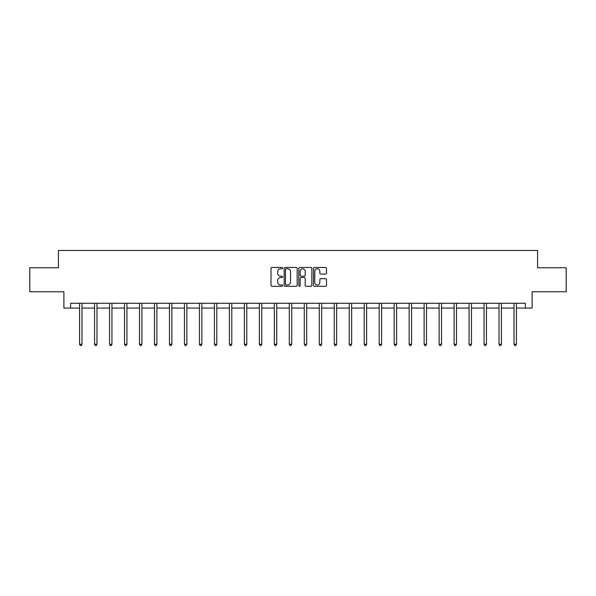 <?xml version="1.0" encoding="UTF-8"?>
<svg xmlns="http://www.w3.org/2000/svg" width="596" height="596" viewBox="0 0 596 596"><rect width="100%" height="100%" fill="white"/><g stroke="black" fill="none" stroke-linecap="round" stroke-linejoin="round"><path stroke-width="0.89" d="M282.638 268.096A0.663 0.663 0 0 0 281.975 267.44L271.962 267.44A0.946 0.946 0 0 0 271.016 268.379L271.016 285.35A0.946 0.946 0 0 0 271.962 286.289L281.975 286.289A0.663 0.663 0 0 0 282.638 285.633A0.663 0.663 0 0 0 281.975 284.97L280.679 284.97A3.017 3.017 0 0 1 277.661 281.953L277.661 280.537A3.017 3.017 0 0 1 280.679 277.527L281.975 277.527A0.663 0.663 0 0 0 282.638 276.864A0.663 0.663 0 0 0 281.975 276.201L280.679 276.201A3.017 3.017 0 0 1 277.661 273.191L277.661 271.776A3.017 3.017 0 0 1 280.679 268.759L281.975 268.759A0.663 0.663 0 0 0 282.638 268.096M325.543 274.085A0.946 0.946 0 0 0 326.489 273.139L326.489 268.379A0.946 0.946 0 0 0 325.543 267.44L314.427 267.44A0.946 0.946 0 0 0 313.481 268.379L313.481 285.35A0.946 0.946 0 0 0 314.427 286.289L325.543 286.289A0.946 0.946 0 0 0 326.489 285.35L326.489 279.599A0.946 0.946 0 0 0 325.543 278.652L320.79 278.652A0.946 0.946 0 0 0 319.843 279.599L319.843 282.452A2.518 2.518 0 0 1 317.325 284.97A2.518 2.518 0 0 1 314.8 282.452L314.8 271.277A2.518 2.518 0 0 1 317.325 268.759A2.518 2.518 0 0 1 319.843 271.277L319.843 273.139A0.946 0.946 0 0 0 320.79 274.085L325.543 274.085M70.611 308.072L70.611 303.275L525.389 303.275L525.389 308.072L532.109 308.072L532.109 291.749L566.2 291.749L566.2 267.746L537.585 267.746L537.585 250.454L58.415 250.454L58.415 267.746L29.8 267.746L29.8 291.749L63.891 291.749L63.891 308.072L79.588 308.072M297.173 268.379A0.946 0.946 0 0 0 296.234 267.44L285.111 267.44A0.946 0.946 0 0 0 284.165 268.379L284.165 285.35A0.946 0.946 0 0 0 285.111 286.289L296.234 286.289A0.946 0.946 0 0 0 297.173 285.35L297.173 268.379M299.766 267.44L310.889 267.44A0.946 0.946 0 0 1 311.835 268.379L311.835 285.35A0.946 0.946 0 0 1 310.889 286.289L306.128 286.289A0.946 0.946 0 0 1 305.189 285.35L305.189 278.466A0.946 0.946 0 0 0 304.243 277.527L301.084 277.527A0.946 0.946 0 0 0 300.146 278.466L300.146 285.633A0.663 0.663 0 0 1 299.483 286.289A0.663 0.663 0 0 1 298.827 285.633L298.827 268.379A0.946 0.946 0 0 1 299.766 267.44M81.987 308.072L94.57 308.072M96.969 308.072L109.552 308.072M111.951 308.072L124.527 308.072M126.933 308.072L139.509 308.072M141.908 308.072L154.491 308.072M156.89 308.072L169.473 308.072M171.871 308.072L184.447 308.072M186.853 308.072L199.429 308.072M201.828 308.072L214.411 308.072M216.81 308.072L229.393 308.072M231.792 308.072L244.367 308.072M246.774 308.072L259.349 308.072M261.748 308.072L274.331 308.072M276.73 308.072L289.313 308.072M291.712 308.072L304.288 308.072M306.687 308.072L319.27 308.072M321.669 308.072L334.252 308.072M336.651 308.072L349.226 308.072M351.633 308.072L364.208 308.072M366.607 308.072L379.19 308.072M381.589 308.072L394.172 308.072M396.571 308.072L409.147 308.072M411.553 308.072L424.128 308.072M426.527 308.072L439.11 308.072M441.509 308.072L454.092 308.072M456.491 308.072L469.067 308.072M471.473 308.072L484.049 308.072M486.448 308.072L499.031 308.072M501.43 308.072L514.013 308.072M516.412 308.072L525.389 308.072M286.147 268.759A0.663 0.663 0 0 0 285.484 269.422L285.484 284.314A0.663 0.663 0 0 0 286.147 284.97L287.51 284.97A3.017 3.017 0 0 0 290.528 281.953L290.528 271.776A3.017 3.017 0 0 0 287.51 268.759L286.147 268.759M305.189 271.329A2.518 2.518 0 0 0 302.664 268.803A2.518 2.518 0 0 0 300.146 271.329L300.146 275.263A0.946 0.946 0 0 0 301.084 276.201L304.243 276.201A0.946 0.946 0 0 0 305.189 275.263L305.189 271.329M82.114 303.275L82.062 303.416A0.961 0.961 0 0 0 81.987 303.774L81.987 344.294L79.588 344.294L79.588 303.774A0.961 0.961 0 0 0 79.521 303.416L79.462 303.275M81.987 344.294L81.272 345.546L80.311 345.546L79.588 344.294M97.096 303.275L97.036 303.416A0.961 0.961 0 0 0 96.969 303.774L96.969 344.294L94.57 344.294L94.57 303.774A0.961 0.961 0 0 0 94.503 303.416L94.444 303.275M96.969 344.294L96.247 345.546L95.293 345.546L94.57 344.294M112.078 303.275L112.018 303.416A0.961 0.961 0 0 0 111.951 303.774L111.951 344.294L109.552 344.294L109.552 303.774A0.961 0.961 0 0 0 109.478 303.416L109.426 303.275M111.951 344.294L111.229 345.546L110.267 345.546L109.552 344.294M127.06 303.275L127 303.416A0.961 0.961 0 0 0 126.933 303.774L126.933 344.294L124.527 344.294L124.527 303.774A0.961 0.961 0 0 0 124.46 303.416L124.4 303.275M126.933 344.294L126.21 345.546L125.249 345.546L124.527 344.294M142.034 303.275L141.982 303.416A0.961 0.961 0 0 0 141.908 303.774L141.908 344.294L139.509 344.294L139.509 303.774A0.961 0.961 0 0 0 139.442 303.416L139.382 303.275M141.908 344.294L141.192 345.546L140.231 345.546L139.509 344.294M157.016 303.275L156.957 303.416A0.961 0.961 0 0 0 156.89 303.774L156.89 344.294L154.491 344.294L154.491 303.774A0.961 0.961 0 0 0 154.424 303.416L154.364 303.275M156.89 344.294L156.167 345.546L155.213 345.546L154.491 344.294M171.998 303.275L171.939 303.416A0.961 0.961 0 0 0 171.871 303.774L171.871 344.294L169.473 344.294L169.473 303.774A0.961 0.961 0 0 0 169.398 303.416L169.346 303.275M171.871 344.294L171.149 345.546L170.188 345.546L169.473 344.294M186.973 303.275L186.921 303.416A0.961 0.961 0 0 0 186.853 303.774L186.853 344.294L184.447 344.294L184.447 303.774A0.961 0.961 0 0 0 184.38 303.416L184.32 303.275M186.853 344.294L186.131 345.546L185.17 345.546L184.447 344.294M201.955 303.275L201.902 303.416A0.961 0.961 0 0 0 201.828 303.774L201.828 344.294L199.429 344.294L199.429 303.774A0.961 0.961 0 0 0 199.362 303.416L199.302 303.275M201.828 344.294L201.113 345.546L200.152 345.546L199.429 344.294M216.937 303.275L216.877 303.416A0.961 0.961 0 0 0 216.81 303.774L216.81 344.294L214.411 344.294L214.411 303.774A0.961 0.961 0 0 0 214.337 303.416L214.284 303.275M216.81 344.294L216.087 345.546L215.126 345.546L214.411 344.294M231.918 303.275L231.859 303.416A0.961 0.961 0 0 0 231.792 303.774L231.792 344.294L229.393 344.294L229.393 303.774A0.961 0.961 0 0 0 229.318 303.416L229.266 303.275M231.792 344.294L231.069 345.546L230.108 345.546L229.393 344.294M246.893 303.275L246.841 303.416A0.961 0.961 0 0 0 246.774 303.774L246.774 344.294L244.367 344.294L244.367 303.774A0.961 0.961 0 0 0 244.3 303.416L244.241 303.275M246.774 344.294L246.051 345.546L245.09 345.546L244.367 344.294M261.875 303.275L261.823 303.416A0.961 0.961 0 0 0 261.748 303.774L261.748 344.294L259.349 344.294L259.349 303.774A0.961 0.961 0 0 0 259.282 303.416L259.223 303.275M261.748 344.294L261.033 345.546L260.072 345.546L259.349 344.294M276.857 303.275L276.797 303.416A0.961 0.961 0 0 0 276.73 303.774L276.73 344.294L274.331 344.294L274.331 303.774A0.961 0.961 0 0 0 274.257 303.416L274.205 303.275M276.73 344.294L276.008 345.546L275.047 345.546L274.331 344.294M291.839 303.275L291.779 303.416A0.961 0.961 0 0 0 291.712 303.774L291.712 344.294L289.313 344.294L289.313 303.774A0.961 0.961 0 0 0 289.239 303.416L289.187 303.275M291.712 344.294L290.99 345.546L290.029 345.546L289.313 344.294M306.813 303.275L306.761 303.416A0.961 0.961 0 0 0 306.687 303.774L306.687 344.294L304.288 344.294L304.288 303.774A0.961 0.961 0 0 0 304.221 303.416L304.161 303.275M306.687 344.294L305.971 345.546L305.01 345.546L304.288 344.294M321.795 303.275L321.743 303.416A0.961 0.961 0 0 0 321.669 303.774L321.669 344.294L319.27 344.294L319.27 303.774A0.961 0.961 0 0 0 319.203 303.416L319.143 303.275M321.669 344.294L320.953 345.546L319.992 345.546L319.27 344.294M336.777 303.275L336.718 303.416A0.961 0.961 0 0 0 336.651 303.774L336.651 344.294L334.252 344.294L334.252 303.774A0.961 0.961 0 0 0 334.177 303.416L334.125 303.275M336.651 344.294L335.928 345.546L334.967 345.546L334.252 344.294M351.759 303.275L351.7 303.416A0.961 0.961 0 0 0 351.633 303.774L351.633 344.294L349.226 344.294L349.226 303.774A0.961 0.961 0 0 0 349.159 303.416L349.107 303.275M351.633 344.294L350.91 345.546L349.949 345.546L349.226 344.294M366.734 303.275L366.682 303.416A0.961 0.961 0 0 0 366.607 303.774L366.607 344.294L364.208 344.294L364.208 303.774A0.961 0.961 0 0 0 364.141 303.416L364.082 303.275M366.607 344.294L365.892 345.546L364.931 345.546L364.208 344.294M381.716 303.275L381.663 303.416A0.961 0.961 0 0 0 381.589 303.774L381.589 344.294L379.19 344.294L379.19 303.774A0.961 0.961 0 0 0 379.123 303.416L379.063 303.275M381.589 344.294L380.874 345.546L379.913 345.546L379.19 344.294M396.698 303.275L396.638 303.416A0.961 0.961 0 0 0 396.571 303.774L396.571 344.294L394.172 344.294L394.172 303.774A0.961 0.961 0 0 0 394.098 303.416L394.045 303.275M396.571 344.294L395.848 345.546L394.887 345.546L394.172 344.294M411.68 303.275L411.62 303.416A0.961 0.961 0 0 0 411.553 303.774L411.553 344.294L409.147 344.294L409.147 303.774A0.961 0.961 0 0 0 409.079 303.416L409.027 303.275M411.553 344.294L410.83 345.546L409.869 345.546L409.147 344.294M426.654 303.275L426.602 303.416A0.961 0.961 0 0 0 426.527 303.774L426.527 344.294L424.128 344.294L424.128 303.774A0.961 0.961 0 0 0 424.061 303.416L424.002 303.275M426.527 344.294L425.812 345.546L424.851 345.546L424.128 344.294M441.636 303.275L441.576 303.416A0.961 0.961 0 0 0 441.509 303.774L441.509 344.294L439.11 344.294L439.11 303.774A0.961 0.961 0 0 0 439.043 303.416L438.984 303.275M441.509 344.294L440.787 345.546L439.833 345.546L439.11 344.294M456.618 303.275L456.558 303.416A0.961 0.961 0 0 0 456.491 303.774L456.491 344.294L454.092 344.294L454.092 303.774A0.961 0.961 0 0 0 454.018 303.416L453.966 303.275M456.491 344.294L455.769 345.546L454.808 345.546L454.092 344.294M471.6 303.275L471.54 303.416A0.961 0.961 0 0 0 471.473 303.774L471.473 344.294L469.067 344.294L469.067 303.774A0.961 0.961 0 0 0 469 303.416L468.94 303.275M471.473 344.294L470.751 345.546L469.79 345.546L469.067 344.294M486.574 303.275L486.522 303.416A0.961 0.961 0 0 0 486.448 303.774L486.448 344.294L484.049 344.294L484.049 303.774A0.961 0.961 0 0 0 483.982 303.416L483.922 303.275M486.448 344.294L485.733 345.546L484.772 345.546L484.049 344.294M501.556 303.275L501.497 303.416A0.961 0.961 0 0 0 501.43 303.774L501.43 344.294L499.031 344.294L499.031 303.774A0.961 0.961 0 0 0 498.964 303.416L498.904 303.275M501.43 344.294L500.707 345.546L499.753 345.546L499.031 344.294M516.538 303.275L516.479 303.416A0.961 0.961 0 0 0 516.412 303.774L516.412 344.294L514.013 344.294L514.013 303.774A0.961 0.961 0 0 0 513.938 303.416L513.886 303.275M516.412 344.294L515.689 345.546L514.728 345.546L514.013 344.294"/></g></svg>
